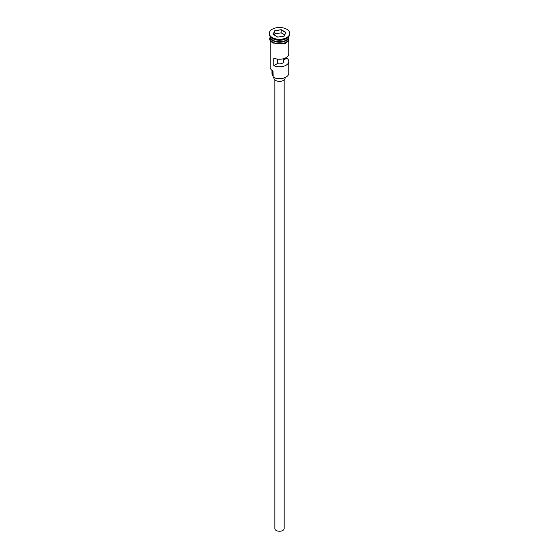 <?xml version="1.0" encoding="UTF-8"?>
<svg xmlns="http://www.w3.org/2000/svg" width="559" height="559" viewBox="0 0 559 559"><rect width="100%" height="100%" fill="white"/><g stroke="black" fill="none" stroke-linecap="round" stroke-linejoin="round"><path stroke-width="0.84" d="M285.935 77.156A8.916 5.15 180 0 1 285.803 77.226A8.916 5.15 180 0 1 273.197 77.226L272.932 77.079A9.286 5.359 0 0 0 286.068 77.079A9.286 5.359 0 0 0 288.786 73.285L288.786 61.455A9.286 5.359 0 0 0 286.809 58.15L286.809 57.186M273.197 77.226L273.023 71.056M284.147 79.916L284.147 528.576A4.647 2.683 180 0 1 281.275 531.05A4.647 2.683 180 0 1 276.216 530.47A4.647 2.683 180 0 1 274.853 528.576L274.853 79.916M285.069 77.61L285.069 78.141A5.569 3.214 180 0 1 281.631 81.111A5.569 3.214 180 0 1 275.559 80.412A5.569 3.214 180 0 1 273.931 78.141L273.931 77.61M270.221 36.621A9.286 5.359 0 0 0 272.932 40.227A9.286 5.359 0 0 0 282.903 41.422A9.286 5.359 0 0 0 288.779 36.621M270.221 36.656A9.286 5.359 0 0 0 270.214 36.887A9.286 5.359 0 0 0 272.932 40.681A9.286 5.359 0 0 0 283.057 41.841A9.286 5.359 0 0 0 288.786 36.887A9.286 5.359 0 0 0 288.779 36.656M269.284 33.4L269.284 34.155A10.216 5.897 0 0 0 272.275 38.326L272.932 38.711A9.286 5.359 0 0 0 272.932 38.711A9.286 5.359 0 0 0 286.068 38.704L286.725 38.326A10.216 5.897 0 0 0 289.716 34.155L289.716 33.4A10.216 5.897 0 0 0 286.725 29.229A10.216 5.897 0 0 0 275.594 27.95A10.216 5.897 0 0 0 269.284 33.4A10.216 5.897 0 0 0 272.275 37.572A10.216 5.897 0 0 0 283.406 38.85A10.216 5.897 0 0 0 289.716 33.4M272.932 38.704L272.275 38.326A10.216 5.897 0 0 0 286.725 38.326M288.786 40.751L288.786 53.874A9.286 5.359 180 0 1 283.567 58.695A9.286 5.359 180 0 1 273.77 58.094L273.77 65.676A9.286 5.359 0 0 0 283.567 66.276A9.286 5.359 0 0 0 288.786 61.455M270.214 36.887L270.214 38.403A9.286 5.359 0 0 0 272.932 42.198A9.286 5.359 0 0 0 283.057 43.357A9.286 5.359 0 0 0 288.786 38.403L288.786 36.887M283.133 58.807L283.133 60.267A4.179 2.411 180 0 1 283.679 61.455A4.179 2.411 180 0 1 277.439 63.558L273.77 65.676M286.809 58.15L283.133 60.267M281.219 29.69L285.922 32.408L284.203 36.111L277.781 37.104L273.078 34.392L274.797 30.682L281.219 29.69L274.951 30.927L273.288 34.511M270.214 40.751L270.214 67.22A9.286 5.359 0 0 0 272.932 71.014L272.932 71.014M271.974 70.364L271.974 73.592A7.526 4.346 180 0 0 272.617 75.339A5.569 3.214 180 0 1 272.932 75.884M277.439 63.558L277.439 59.1M284.664 34.861L281.163 32.841L274.951 33.806L274.797 30.682M274.951 33.806L274.336 35.119M281.163 32.841L281.163 29.962L285.712 32.59L284.07 36.132M285.998 40.262A9.105 5.255 180 0 1 273.065 40.297A9.105 5.255 180 0 1 273.002 40.262M270.905 38.459A9.105 5.255 0 0 0 273.065 40.451A9.105 5.255 0 0 0 288.095 38.459M270.214 37.642A9.377 5.415 0 0 0 272.869 42.232A9.377 5.415 0 0 0 283.692 43.246A9.377 5.415 0 0 0 288.786 37.642M272.617 75.339L272.617 70.818M288.786 36.81L288.793 40.744L284.776 43.756L272.638 43.015L269.913 40.136L269.655 38.788L270.214 36.81"/></g></svg>
